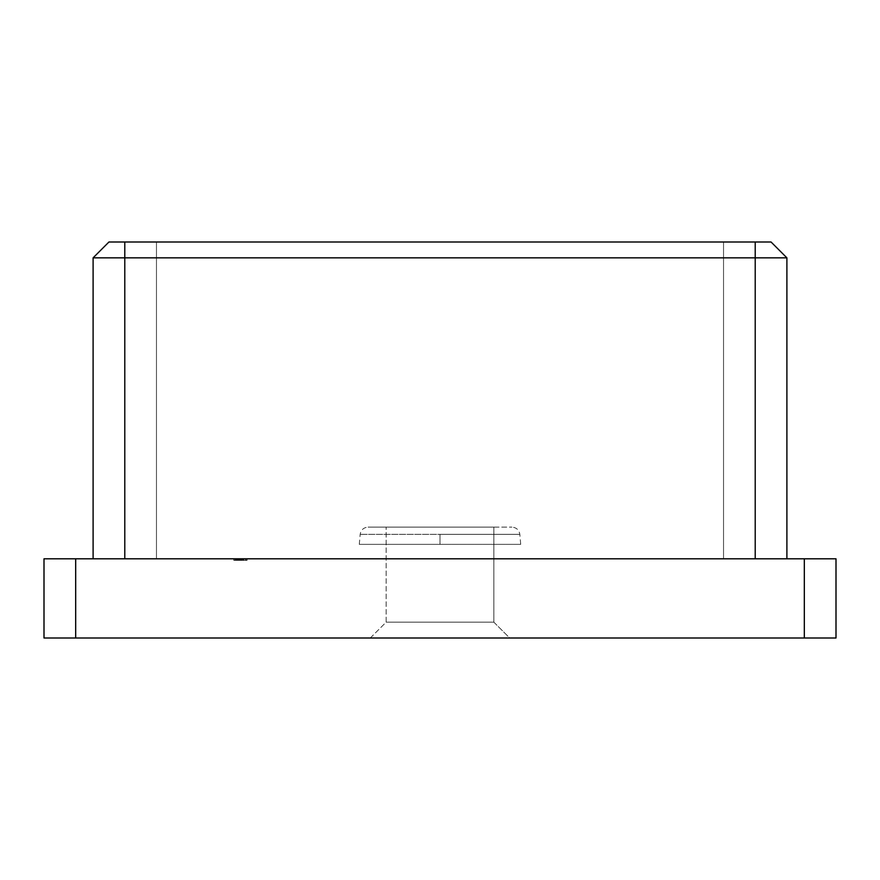 <?xml version="1.0" encoding="UTF-8"?>
<svg xmlns="http://www.w3.org/2000/svg" width="880" height="880" viewBox="0 0 880 880"><rect width="100%" height="100%" fill="white"/><g stroke="black" fill="none" stroke-linecap="round" stroke-linejoin="round"><path stroke-width="0.66" stroke-dasharray="4.4 3.3" d="M386.144 622.16L493.856 622.16L509.696 638L370.304 638L386.144 622.16L386.144 527.12L493.856 527.12L493.856 622.16L386.144 622.16L493.856 622.16L493.856 527.12L440 527.12L511.94 527.12L368.06 527.12L493.856 527.12L386.144 527.12L386.144 622.16L370.304 638L509.696 638L371.646 638L509.696 638L493.856 622.16L386.144 622.16M440 534.347L519.838 534.347L440 534.347L440 544.346L359.293 544.346L440 544.346L440 534.347L519.838 534.347L440 534.347L440 544.346L520.707 544.346L359.293 544.346L440 544.346L440 534.347L360.162 534.347L440 534.347M343.519 558.8L536.481 558.8L343.519 558.8M520.707 544.346L440 544.346L520.707 544.346L519.838 534.347C519.046 529.925 516.417 527.516 511.94 527.12M124.784 558.8L786.896 558.8L124.784 558.8L755.216 558.8L124.784 558.8L124.784 242L108.944 242L755.216 242L124.784 242L124.784 558.8L723.536 558.8L723.536 242L124.784 242L124.784 558.8L124.784 242L156.464 242L156.464 558.8L156.464 242L723.536 242L124.784 242L755.216 242L723.536 242L723.536 558.8L156.464 558.8L156.464 242L156.464 558.8L93.104 558.8L93.104 257.84L124.784 257.84L124.784 558.8L93.104 558.8L93.104 257.84L108.944 242L93.104 257.84L124.784 257.84L124.784 558.8M234.146 558.8L247.049 558.8L233.827 558.8L247.049 558.8L233.827 558.8L247.049 558.8L233.827 558.8L247.049 558.8L233.827 558.8L247.049 558.8L233.827 558.8L246.719 558.8L233.827 558.8L234.872 558.8L233.827 558.8L234.146 560.384L246.719 560.384L246.719 558.8L234.146 558.8L246.719 558.8L246.719 560.384L246.719 558.8L246.719 560.384L245.432 560.384L245.432 558.8L245.432 560.384L245.432 558.8L245.432 560.384L241.56 560.384L241.56 558.8L241.56 560.384L241.56 558.8L241.56 560.384L240.273 560.384L240.273 558.8L240.273 560.384L240.273 558.8L240.273 560.384L234.146 560.384L234.146 558.8L234.146 560.384L234.146 558.8L234.146 560.384L246.719 560.384L233.992 560.384L233.992 558.8L237.05 558.8L235.114 558.8L235.114 560.384L237.05 560.384L237.05 558.8L237.05 560.384L236.522 558.8L236.522 560.384L233.992 560.384L238.722 560.384L238.722 558.8L233.992 558.8L233.992 560.384L241.78 560.384L241.78 558.8L238.722 558.8L238.722 560.384L243.496 560.384L243.496 558.8L241.78 558.8L241.78 560.384L243.474 560.384L241.692 560.384L241.692 558.8L243.496 558.8L243.496 560.384L238.502 560.384L238.502 558.8L241.692 558.8L241.692 560.384L238.502 560.384L238.502 558.8L238.502 560.384L235.114 560.384L235.114 558.8L238.502 558.8L238.502 560.384L234.135 560.384L247.049 560.384L247.049 558.8L234.146 558.8L247.049 558.8L247.049 560.384L247.049 558.8L247.049 560.384L234.146 560.384L234.146 558.8L234.146 560.384L234.146 558.8L247.049 558.8L247.049 560.384L234.146 560.384L247.049 560.384L247.049 558.8L247.049 560.384L234.146 560.384L234.146 558.8L234.146 560.384L234.146 558.8L234.146 560.384L235.741 560.384L235.741 558.8L234.146 558.8L234.146 560.384L247.049 560.384L247.049 558.8L233.992 558.8L235.741 558.8L235.741 560.384L233.992 560.384L233.992 558.8L233.992 560.384L238.766 560.384L238.766 558.8L238.766 560.384L243.496 560.384L243.496 558.8L243.496 560.384L241.56 560.384L241.56 558.8L241.56 560.384L247.049 560.384L239.624 560.384L242.33 560.384L239.624 560.384L239.624 558.8L238.337 558.8L239.624 558.8L238.337 558.8L239.624 558.8L239.624 560.384L239.624 558.8L241.505 558.8L241.505 560.384L241.505 558.8L242.374 558.8L242.374 560.384L242.374 558.8L239.624 558.8L239.624 560.384L243.496 560.384L233.992 560.384L243.342 560.384L243.342 558.8L234.146 558.8L242.374 558.8L238.722 558.8L238.722 560.384L242.374 560.384L238.722 560.384L242.374 560.384L242.374 558.8L242.374 560.384L235.114 560.384L238.722 560.384L238.722 558.8L235.114 558.8L235.114 560.384L235.114 558.8L238.755 558.8L238.755 560.384L238.755 558.8L242.374 558.8L235.114 558.8L243.496 558.8L241.736 558.8L243.342 558.8L243.342 560.384L243.342 558.8L243.342 560.384L241.736 560.384L241.736 558.8L241.736 560.384L243.034 560.384L243.034 558.8L243.496 560.384L243.496 558.8L243.496 560.384L241.274 560.384L241.274 558.8L243.496 558.8L241.274 558.8L241.274 560.384L243.496 560.384L243.496 558.8L243.496 560.384L239.129 560.384L239.129 558.8L239.129 560.384L234.146 560.384L234.146 558.8L234.146 560.384L234.146 558.8L234.146 560.384L239.129 560.384L239.129 558.8L234.146 558.8L242.374 558.8L239.129 558.8L239.129 560.384L242.374 560.384L242.374 558.8L242.374 560.384L237.721 560.384L237.721 558.8L237.721 560.384L234.146 560.384L234.146 558.8L234.146 560.384L234.146 558.8L234.146 560.384L238.821 560.384L238.821 558.8L234.146 558.8L242.374 558.8L238.821 558.8L238.821 560.384L242.374 560.384L242.374 558.8L242.374 560.384L238.018 560.384L238.018 558.8L238.018 560.384L234.146 560.384L234.146 558.8L234.146 560.384L234.146 558.8L243.342 558.8L243.342 560.384L234.146 560.384L243.496 560.384L241.274 560.384L243.496 560.384L241.736 560.384L243.342 560.384L243.342 558.8L243.342 560.384L234.146 560.384L234.146 558.8L234.146 560.384L234.146 558.8L234.146 560.384L235.741 560.384L235.741 558.8L234.146 558.8L234.146 560.384L243.342 560.384L243.342 558.8L233.992 558.8L235.741 558.8L235.741 560.384L233.992 560.384L233.992 558.8L233.992 560.384L238.766 560.384L238.766 558.8L238.766 560.384L243.496 560.384L243.496 558.8L243.496 560.384L241.637 560.384L241.637 558.8L241.637 560.384L243.496 560.384L233.992 560.384L243.342 560.384L243.342 558.8L234.146 558.8L243.496 558.8L241.681 558.8L243.342 558.8L243.342 560.384L243.342 558.8L243.342 560.384L241.681 560.384L241.681 558.8L241.681 560.384L243.496 560.384L243.496 558.8L243.496 560.384L238.843 560.384L238.843 558.8L238.843 560.384L234.146 560.384L234.146 558.8L234.146 560.384L234.146 558.8L234.146 560.384L238.469 560.384L238.469 558.8L234.146 558.8L242.374 558.8L238.722 558.8L238.722 560.384L235.114 560.384L242.374 560.384L238.722 560.384L242.374 560.384L242.374 558.8L242.374 560.384L235.114 560.384L238.722 560.384L238.722 558.8L235.114 558.8L235.114 560.384L235.114 558.8L238.755 558.8L238.755 560.384L238.755 558.8L242.374 558.8L238.469 558.8L238.469 560.384L240.559 560.384L240.559 558.8L240.559 560.384L242.374 560.384L242.374 558.8L242.374 560.384L239.932 560.384L239.932 558.8L239.932 560.384L237.468 560.384L237.468 558.8L237.468 560.384L234.146 560.384L234.146 558.8L234.146 560.384L234.146 558.8L234.146 560.384L243.496 560.384L234.146 560.384L243.342 560.384L243.342 558.8L234.146 558.8L243.496 558.8L241.681 558.8L243.342 558.8L243.342 560.384L243.342 558.8L243.342 560.384L241.681 560.384L241.681 558.8L241.681 560.384L243.496 560.384L243.496 558.8L243.496 560.384L238.843 560.384L238.843 558.8L238.843 560.384L234.146 560.384L234.146 558.8L234.146 560.384L234.146 558.8L234.146 560.384L238.469 560.384L238.469 558.8L234.146 558.8L242.374 558.8L238.469 558.8L238.469 560.384L240.559 560.384L240.559 558.8L240.559 560.384L242.374 560.384L242.374 558.8L242.374 560.384L239.932 560.384L239.932 558.8L239.932 560.384L237.468 560.384L237.468 558.8L237.468 560.384L234.146 560.384L234.146 558.8L234.146 560.384L234.146 558.8L246.719 558.8L245.432 558.8L245.432 560.384L246.719 560.384L246.719 558.8L246.719 560.384L246.719 558.8L246.719 560.384L234.146 560.384L243.496 560.384L234.146 560.384L234.146 558.8L234.146 560.384L234.146 558.8L234.146 560.384L245.432 560.384L245.432 558.8L234.146 558.8L234.146 560.384L245.432 560.384L245.432 558.8L245.432 560.384L246.719 560.384L233.827 560.384L240.427 560.384L240.427 558.8L233.827 558.8L233.827 560.384L233.827 558.8L240.427 558.8L240.427 560.384L247.049 560.384L247.049 558.8L240.427 558.8L247.049 558.8L247.049 560.384L240.427 560.384L240.427 558.8L240.427 560.384L233.827 560.384L242.154 560.384L240.438 560.384L240.438 558.8L245.751 558.8L245.751 560.384L240.438 560.384L245.751 560.384L245.751 558.8L240.438 558.8L240.438 560.384L240.438 558.8L237.27 558.8L237.27 560.384L237.27 558.8L235.114 558.8L235.114 560.384L235.114 558.8L240.438 558.8L240.438 560.384L233.827 560.384L247.049 560.384L240.427 560.384L240.427 558.8L233.827 558.8L233.827 560.384L233.827 558.8L240.427 558.8L240.427 560.384L247.049 560.384L247.049 558.8L240.427 558.8L247.049 558.8L247.049 560.384L240.427 560.384L240.427 558.8L240.427 560.384L233.827 560.384L242.154 560.384L240.438 560.384L240.438 558.8L246.994 558.8L242.154 558.8L245.751 558.8L245.751 560.384L240.438 560.384L245.751 560.384L245.751 558.8L240.438 558.8L240.438 560.384L240.438 558.8L237.27 558.8L237.27 560.384L237.27 558.8L235.114 558.8L235.114 560.384L235.114 558.8L240.438 558.8L240.438 560.384L233.827 560.384L247.049 560.384L240.427 560.384L240.427 558.8L233.827 558.8L233.827 560.384L233.827 558.8L240.427 558.8L240.427 560.384L247.049 560.384L247.049 558.8L240.427 558.8L247.049 558.8L247.049 560.384L240.427 560.384L240.427 558.8L240.427 560.384L233.827 560.384L242.154 560.384L240.438 560.384L240.438 558.8L235.114 558.8L245.751 558.8L242.154 558.8L245.751 558.8L245.751 560.384L240.438 560.384L245.751 560.384L245.751 558.8L240.438 558.8L240.438 560.384L240.438 558.8L237.27 558.8L237.27 560.384L237.27 558.8L235.114 558.8L235.114 560.384L235.114 558.8L240.438 558.8L240.438 560.384L235.114 560.384L235.114 558.8L247.049 558.8L240.438 558.8L245.751 558.8L245.751 560.384L243.815 560.384L243.815 558.8L243.815 560.384L243.815 558.8L243.815 560.384L247.049 560.384L247.049 558.8L247.049 560.384L243.782 560.384L243.782 558.8L243.782 560.384L241.186 560.384L241.186 558.8L241.186 560.384L240.119 560.384L240.119 558.8L240.119 560.384L237.886 560.384L237.886 558.8L237.886 560.384L233.827 560.384L233.827 558.8L233.827 560.384L237.534 560.384L237.534 558.8L237.534 560.384L237.534 558.8L237.534 560.384L235.796 560.384L235.796 558.8L235.796 560.384L235.114 560.384L237.776 560.384L237.776 558.8L235.114 558.8L235.114 560.384L236.269 560.384L233.827 560.384L240.438 560.384L240.438 558.8L237.776 558.8L237.776 560.384L241.725 560.384L241.725 558.8L240.438 558.8L240.438 560.384L237.468 560.384L238.26 560.384L238.26 558.8L246.719 558.8L246.719 560.384L243.782 560.384L243.782 558.8L241.725 558.8L241.725 560.384L245.751 560.384L245.751 558.8L243.782 558.8L243.782 560.384L240.449 560.384L247.049 560.384L246.719 558.8L246.719 560.384L245.432 560.384L245.432 558.8L245.432 560.384L245.432 558.8L245.432 560.384L242.121 560.384L242.121 558.8L242.374 560.384L242.374 558.8L242.374 560.384L233.827 560.384L233.827 558.8L238.26 558.8L238.26 560.384L246.719 560.384L246.719 558.8L233.827 558.8L233.827 560.384L237.369 560.384L237.369 558.8L237.369 560.384L237.369 558.8L237.369 560.384L235.114 560.384L235.114 558.8L235.114 560.384L238.304 560.384L238.304 558.8L238.304 560.384L241.076 560.384L241.076 558.8L241.076 560.384L240.438 560.384L240.438 558.8L240.438 560.384L246.719 560.384L233.827 560.384L246.884 560.384L240.427 560.384L240.427 558.8L233.827 558.8L233.827 560.384L233.827 558.8L240.427 558.8L240.427 560.384L247.049 560.384L247.049 558.8L240.427 558.8L247.049 558.8L247.049 560.384L240.427 560.384L240.427 558.8L240.427 560.384L233.827 560.384L240.438 560.384L236.786 560.384L238.26 560.384L238.26 558.8L246.719 558.8L246.719 560.384L246.719 558.8L246.719 560.384L245.432 560.384L245.432 558.8L245.432 560.384L245.432 558.8L245.432 560.384L242.121 560.384L242.121 558.8L242.374 560.384L242.374 558.8L242.374 560.384L233.827 560.384L233.827 558.8L238.26 558.8L238.26 560.384L246.719 560.384L246.719 558.8L240.438 558.8L245.751 558.8L245.751 560.384L240.438 560.384L245.751 560.384L240.438 560.384L240.438 558.8L240.438 560.384L245.751 560.384L245.751 558.8L237.27 558.8L237.27 560.384L240.438 560.384L240.438 558.8L240.438 560.384L235.114 560.384L237.27 560.384L237.27 558.8L235.114 558.8L235.114 560.384L235.114 558.8L242.154 558.8L233.827 558.8L233.827 560.384L237.369 560.384L237.369 558.8L237.369 560.384L237.369 558.8L237.369 560.384L235.114 560.384L235.114 558.8L235.114 560.384L238.304 560.384L238.304 558.8L238.304 560.384L241.076 560.384L241.076 558.8L241.076 560.384L240.438 560.384L240.438 558.8L240.438 560.384L246.719 560.384L233.827 560.384L247.049 560.384L240.427 560.384L240.427 558.8L233.827 558.8L233.827 560.384L233.827 558.8L240.427 558.8L240.427 560.384L247.049 560.384L247.049 558.8L240.427 558.8L247.049 558.8L247.049 560.384L240.427 560.384L240.427 558.8L240.427 560.384L233.827 560.384L242.154 560.384L240.438 560.384L240.438 558.8L245.751 558.8L242.154 558.8L245.751 558.8L245.751 560.384L240.438 560.384L245.751 560.384L245.751 558.8L240.438 558.8L240.438 560.384L240.438 558.8L237.27 558.8L237.27 560.384L237.27 558.8L235.114 558.8L235.114 560.384L235.114 558.8L240.438 558.8L240.438 560.384L235.114 560.384L235.114 558.8L247.049 558.8L240.438 558.8L245.751 558.8L245.751 560.384L243.815 560.384L243.815 558.8L243.815 560.384L243.815 558.8L243.815 560.384L247.049 560.384L247.049 558.8L247.049 560.384L243.782 560.384L243.782 558.8L243.782 560.384L241.186 560.384L241.186 558.8L241.186 560.384L240.119 560.384L240.119 558.8L240.119 560.384L237.886 560.384L237.886 558.8L237.886 560.384L233.827 560.384L233.827 558.8L233.827 560.384L237.534 560.384L237.534 558.8L237.534 560.384L237.534 558.8L237.534 560.384L235.796 560.384L235.796 558.8L235.796 560.384L235.114 560.384L237.776 560.384L237.776 558.8L235.114 558.8L235.114 560.384L236.269 560.384L233.827 560.384L234.146 558.8L234.146 560.384L246.719 560.384L243.782 560.384L243.782 558.8L237.776 558.8L237.776 560.384L240.438 560.384L240.438 558.8L240.438 560.384L241.725 560.384L241.725 558.8L241.725 560.384L245.751 560.384L245.751 558.8L243.782 558.8L243.782 560.384L235.114 560.384L247.049 560.384L246.719 558.8L234.146 558.8L246.719 558.8L246.719 560.384L246.719 558.8L246.719 560.384L236.401 560.384L236.401 558.8L246.719 558.8L236.401 558.8L236.401 560.384L246.719 560.384L246.719 558.8L246.719 560.384L246.719 558.8L246.719 560.384L234.146 560.384L234.146 558.8L234.146 560.384L234.146 558.8L234.146 560.384L243.199 560.384L243.199 558.8L234.146 558.8L243.199 558.8L243.199 560.384L234.146 560.384L234.146 558.8L234.146 560.384L234.146 558.8L234.146 560.384L243.221 560.384L243.221 558.8L234.146 558.8L243.221 558.8L243.221 560.384L234.146 560.384L234.146 558.8M44 638L836 638L804.32 638L804.32 558.8L836 558.8L836 638L836 558.8L75.68 558.8L804.32 558.8L804.32 638L44 638L44 558.8L75.68 558.8L75.68 638L75.68 558.8L44 558.8L44 638M771.056 242L755.216 242L755.216 558.8L755.216 257.84L124.784 257.84L124.784 242L124.784 257.84L786.896 257.84L786.896 558.8L755.216 558.8L755.216 242L723.536 242L723.536 558.8L755.216 558.8L755.216 242L755.216 558.8L723.536 558.8L723.536 242L755.216 242L755.216 257.84L755.216 242L771.056 242L786.896 257.84L786.896 558.8L755.216 558.8L755.216 257.84L786.896 257.84L771.056 242M440 527.12L368.06 527.12L440 527.12M239.624 558.8L238.337 558.8L238.337 560.384L239.624 560.384L239.624 558.8L239.624 560.384L239.624 558.8L239.624 560.384L238.337 560.384L238.337 558.8L239.624 558.8L238.337 558.8L238.337 560.384L238.337 558.8L238.337 560.384L239.624 560.384L238.337 560.384L239.624 560.384L239.624 558.8L239.624 560.384L239.624 558.8L239.624 560.384L238.337 560.384L238.337 558.8L239.624 558.8M238.337 558.8L238.337 560.384L238.337 558.8M239.624 560.384L238.337 560.384L239.624 560.384M234.146 560.384L246.719 560.384L233.827 560.384L233.827 558.8L243.782 558.8L243.782 560.384L241.153 560.384L241.153 558.8L241.153 560.384L237.809 560.384L237.809 558.8L237.809 560.384L235.202 560.384L235.202 558.8L235.202 560.384L233.827 560.384L237.71 560.384L237.71 558.8L233.827 558.8L234.135 560.384M241.153 558.8L237.71 558.8L237.71 560.384L241.153 560.384L241.153 558.8L241.153 560.384L243.815 560.384L243.815 558.8L241.153 558.8M247.049 558.8L243.815 558.8L243.815 560.384L247.049 560.384L247.049 558.8L247.049 560.384L243.782 560.384L243.782 558.8L247.049 558.8M241.153 560.384L234.839 560.384L241.153 560.384M237.787 560.384L235.114 560.384L240.438 560.384L240.438 558.8L237.787 558.8L237.787 560.384L237.787 558.8L235.114 558.8L235.114 560.384L237.787 560.384M243.826 560.384L241.725 560.384L245.751 560.384L243.826 560.384L245.751 560.384L245.751 558.8L243.826 558.8L243.826 560.384L243.826 558.8L241.725 558.8L241.725 560.384L243.826 560.384L241.725 560.384L241.725 558.8L243.804 558.8L243.804 560.384L243.804 558.8L245.751 558.8L245.751 560.384L243.804 560.384M235.114 558.8L237.666 558.8L237.666 560.384L235.114 560.384L235.114 558.8L240.438 558.8L240.438 560.384L237.666 560.384L237.666 558.8L240.438 558.8L235.147 558.8M243.826 558.8L241.725 558.8L243.826 558.8M359.293 544.346L360.162 534.347C360.954 529.925 363.583 527.516 368.06 527.12"/><path stroke-width="1.32" d="M804.32 638L44 638L75.68 638L75.68 558.8L44 558.8L44 638L44 558.8L804.32 558.8L75.68 558.8L75.68 638L836 638L804.32 638L804.32 558.8L804.32 638M836 558.8L804.32 558.8L836 558.8L836 638L836 558.8M108.944 242L771.056 242L786.896 257.84L755.216 257.84L755.216 558.8L755.216 257.84L786.896 257.84L771.056 242L755.216 242L755.216 257.84L755.216 242L108.944 242L93.104 257.84L93.104 558.8L93.104 257.84L108.944 242M124.784 558.8L124.784 257.84L755.216 257.84L93.104 257.84L124.784 257.84L124.784 242L124.784 558.8M786.896 558.8L786.896 257.84L786.896 558.8"/></g></svg>
